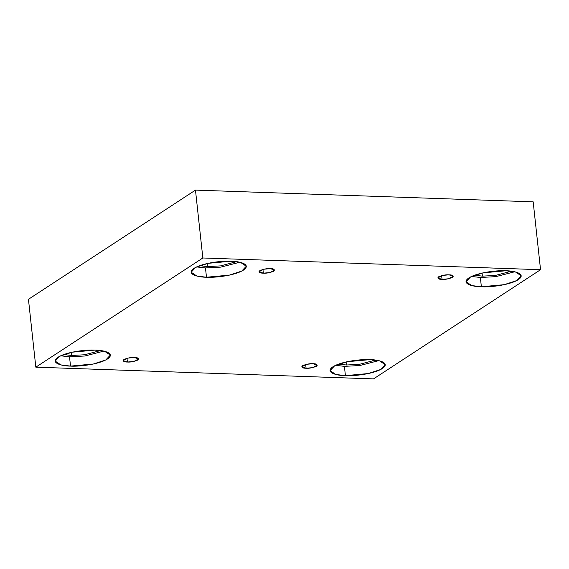 <?xml version="1.0" encoding="UTF-8"?>
<svg xmlns="http://www.w3.org/2000/svg" width="569" height="569" viewBox="0 0 569 569"><rect width="100%" height="100%" fill="white"/><g stroke="black" fill="none" stroke-linecap="round" stroke-linejoin="round"><path stroke-width="0.85" d="M127.399 362.04L133.864 361.45L138.687 358.925L134.334 357.51C137.847 357.496 139.028 358.328 137.876 360.021C134.014 361.607 130.521 362.282 127.399 362.04C123.893 362.055 122.712 361.215 123.857 359.53C127.726 357.937 131.219 357.261 134.334 357.51L127.869 358.1L123.053 360.625L127.399 362.04L126.994 358.306L127.399 362.04M306.079 368.243L312.545 367.652L317.367 365.127L313.014 363.712C316.528 363.698 317.708 364.53 316.556 366.216C312.694 367.809 309.202 368.484 306.079 368.243C302.573 368.257 301.392 367.418 302.537 365.732C306.407 364.139 309.899 363.463 313.014 363.712L306.549 364.302L301.734 366.827L306.079 368.243L305.674 364.509L306.079 368.243M442.035 279.365L448.5 278.774L453.322 276.25L448.969 274.834C452.483 274.82 453.664 275.659 452.511 277.345C448.649 278.938 445.157 279.614 442.035 279.365C438.528 279.379 437.348 278.547 438.493 276.854C442.362 275.261 445.854 274.592 448.969 274.834L442.504 275.424L437.689 277.949L442.035 279.365L441.629 275.631L442.035 279.365M263.362 273.163L269.82 272.572L274.642 270.047L270.289 268.632C273.803 268.618 274.983 269.457 273.838 271.143C269.969 272.736 266.477 273.412 263.362 273.163C259.848 273.177 258.667 272.345 259.813 270.659C263.682 269.066 267.174 268.39 270.289 268.632L263.831 269.222L259.009 271.747L263.362 273.163L262.949 269.429L263.362 273.163M345.419 375.647L368.235 373.556L380.661 369.501L385.241 364.651L379.502 360.831L369.893 359.644C377.617 359.572 391.116 362.574 382.396 368.506C373.001 374.409 352.161 376.216 345.419 375.647C337.687 375.711 324.195 372.716 332.915 366.785C342.31 360.874 363.143 359.075 369.893 359.644L347.076 361.735L334.643 365.789L330.063 370.639L335.81 374.459L345.419 375.647L344.409 366.351L345.419 375.647M378.741 360.654L359.729 365.54L344.409 366.351L359.729 365.54L378.741 360.654M346.45 365.014L359.473 364.309L375.448 360.085L359.473 364.309L346.45 365.014L346.116 361.948L346.45 365.014L338.655 364.082L346.45 365.014M70.528 366.102L93.344 364.018L105.77 359.964L110.35 355.106L104.611 351.293L95.002 350.106C102.726 350.035 116.225 353.029 107.505 358.961C98.11 364.871 77.27 366.678 70.528 366.102C62.796 366.173 49.304 363.178 58.024 357.247C67.419 351.336 88.252 349.537 95.002 350.106L72.185 352.197L59.752 356.251L55.172 361.102L60.911 364.914L70.528 366.102L69.518 356.806L70.528 366.102M103.85 351.109L84.838 356.002L69.518 356.806L84.838 356.002L103.85 351.109M71.559 355.476L84.582 354.772L100.557 350.54L84.582 354.772L71.559 355.476L71.225 352.41L71.559 355.476L63.764 354.537M206.483 277.231L229.3 275.14L241.725 271.086L246.306 266.235L240.566 262.416L230.957 261.228C238.681 261.164 252.181 264.158 243.461 270.09C234.065 276.001 213.226 277.8 206.483 277.231C198.752 277.302 185.259 274.301 193.979 268.369C203.375 262.465 224.207 260.659 230.957 261.228L208.14 263.319L195.708 267.373L191.127 272.224L196.874 276.043L206.483 277.231L205.473 267.935L206.483 277.231M239.805 262.238L220.793 267.124L205.473 267.935L220.793 267.124L239.805 262.238M207.514 266.598L220.537 265.894L236.512 261.669L220.537 265.894L207.514 266.598L207.18 263.532L207.514 266.598L199.719 265.666L207.514 266.598M481.374 286.769L504.191 284.678L516.616 280.624L521.197 275.773L515.457 271.961L505.848 270.773C513.572 270.702 527.072 273.696 518.352 279.628C508.956 285.538 488.117 287.338 481.374 286.769C473.643 286.84 460.15 283.846 468.87 277.914C478.266 272.003 499.098 270.197 505.848 270.773L483.031 272.857L470.599 276.911L466.025 281.769L471.765 285.581L481.374 286.769L480.364 277.473L481.374 286.769M514.696 271.776L495.684 276.669L480.364 277.473L495.684 276.669L514.696 271.776M482.405 276.143L495.428 275.432L511.403 271.207L495.428 275.432L482.405 276.143L482.071 273.07L482.405 276.143L474.61 275.204L482.405 276.143M533.174 201.831L195.473 190.11L202.849 257.985L540.55 269.706L533.174 201.831L540.55 269.706L373.527 378.89L35.826 367.169L202.849 257.985L195.473 190.11L28.45 299.294L35.826 367.169L28.45 299.294L195.473 190.11L533.174 201.831M540.55 269.706L202.849 257.985L35.826 367.169L373.527 378.89L540.55 269.706M471.516 276.47L480.364 277.473L471.516 276.47M196.625 266.925L205.473 267.935L196.625 266.925M60.67 355.803L69.518 356.806L60.67 355.803M335.561 365.341L344.409 366.351L335.561 365.341"/></g></svg>
